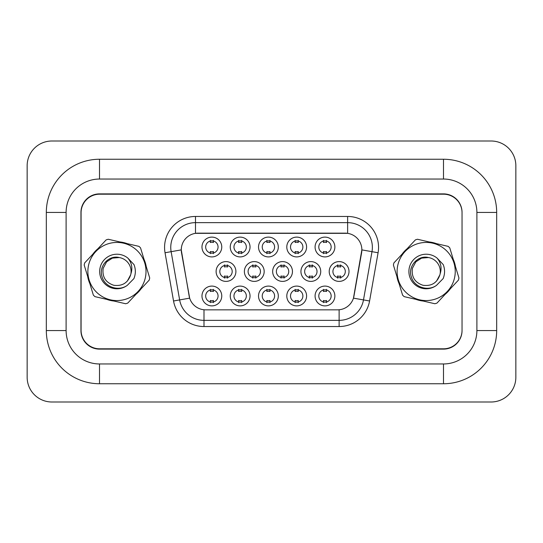 <?xml version="1.0" encoding="UTF-8"?>
<svg xmlns="http://www.w3.org/2000/svg" width="543" height="543" viewBox="0 0 543 543"><rect width="100%" height="100%" fill="white"/><g stroke="black" fill="none" stroke-linecap="round" stroke-linejoin="round"><path stroke-width="0.81" d="M306.591 295.989A9.896 9.896 0 0 1 296.695 305.885A9.896 9.896 0 0 1 286.799 295.989A9.896 9.896 0 0 1 296.695 286.093A9.896 9.896 0 0 1 306.591 295.989M290.512 295.989A6.183 6.183 0 0 0 296.695 302.173A6.183 6.183 0 0 0 302.879 295.989A6.183 6.183 0 0 0 296.695 289.806A6.183 6.183 0 0 0 290.512 295.989M278.315 295.989A9.896 9.896 0 0 1 268.418 305.885A9.896 9.896 0 0 1 258.522 295.989A9.896 9.896 0 0 1 268.418 286.093A9.896 9.896 0 0 1 278.315 295.989M262.235 295.989A6.183 6.183 0 0 0 268.418 302.173A6.183 6.183 0 0 0 274.602 295.989A6.183 6.183 0 0 0 268.418 289.806A6.183 6.183 0 0 0 262.235 295.989M250.038 295.989A9.896 9.896 0 0 1 240.142 305.885A9.896 9.896 0 0 1 230.252 295.989A9.896 9.896 0 0 1 240.142 286.093A9.896 9.896 0 0 1 250.038 295.989M233.958 295.989A6.183 6.183 0 0 0 240.142 302.173A6.183 6.183 0 0 0 246.332 295.989A6.183 6.183 0 0 0 240.142 289.806A6.183 6.183 0 0 0 233.958 295.989M221.761 295.989A9.896 9.896 0 0 1 211.872 305.885A9.896 9.896 0 0 1 201.976 295.989A9.896 9.896 0 0 1 211.872 286.093A9.896 9.896 0 0 1 221.761 295.989M205.682 295.989A6.183 6.183 0 0 0 211.872 302.173A6.183 6.183 0 0 0 218.055 295.989A6.183 6.183 0 0 0 211.872 289.806A6.183 6.183 0 0 0 205.682 295.989M334.868 295.989A9.896 9.896 0 0 1 324.972 305.885A9.896 9.896 0 0 1 315.076 295.989A9.896 9.896 0 0 1 324.972 286.093A9.896 9.896 0 0 1 334.868 295.989M318.789 295.989A6.183 6.183 0 0 0 324.972 302.173A6.183 6.183 0 0 0 331.155 295.989A6.183 6.183 0 0 0 324.972 289.806A6.183 6.183 0 0 0 318.789 295.989M320.73 271.5A9.896 9.896 0 0 1 310.834 281.396A9.896 9.896 0 0 1 300.937 271.5A9.896 9.896 0 0 1 310.834 261.604A9.896 9.896 0 0 1 320.73 271.5M304.65 271.5A6.183 6.183 0 0 0 310.834 277.683A6.183 6.183 0 0 0 317.017 271.5A6.183 6.183 0 0 0 310.834 265.317A6.183 6.183 0 0 0 304.65 271.5M292.453 271.5A9.896 9.896 0 0 1 282.557 281.396A9.896 9.896 0 0 1 272.661 271.5A9.896 9.896 0 0 1 282.557 261.604A9.896 9.896 0 0 1 292.453 271.5M276.373 271.5A6.183 6.183 0 0 0 282.557 277.683A6.183 6.183 0 0 0 288.74 271.5A6.183 6.183 0 0 0 282.557 265.317A6.183 6.183 0 0 0 276.373 271.5M264.176 271.5A9.896 9.896 0 0 1 254.28 281.396A9.896 9.896 0 0 1 244.384 271.5A9.896 9.896 0 0 1 254.28 261.604A9.896 9.896 0 0 1 264.176 271.5M248.097 271.5A6.183 6.183 0 0 0 254.28 277.683A6.183 6.183 0 0 0 260.464 271.5A6.183 6.183 0 0 0 254.28 265.317A6.183 6.183 0 0 0 248.097 271.5M235.9 271.5A9.896 9.896 0 0 1 226.003 281.396A9.896 9.896 0 0 1 216.114 271.5A9.896 9.896 0 0 1 226.003 261.604A9.896 9.896 0 0 1 235.9 271.5M219.82 271.5A6.183 6.183 0 0 0 226.003 277.683A6.183 6.183 0 0 0 232.194 271.5A6.183 6.183 0 0 0 226.003 265.317A6.183 6.183 0 0 0 219.82 271.5M349.006 271.5A9.896 9.896 0 0 1 339.11 281.396A9.896 9.896 0 0 1 329.214 271.5A9.896 9.896 0 0 1 339.11 261.604A9.896 9.896 0 0 1 349.006 271.5M332.927 271.5A6.183 6.183 0 0 0 339.11 277.683A6.183 6.183 0 0 0 345.294 271.5A6.183 6.183 0 0 0 339.11 265.317A6.183 6.183 0 0 0 332.927 271.5M306.591 247.011A9.896 9.896 0 0 1 296.695 256.907A9.896 9.896 0 0 1 286.799 247.011A9.896 9.896 0 0 1 296.695 237.115A9.896 9.896 0 0 1 306.591 247.011M290.512 247.011A6.183 6.183 0 0 0 296.695 253.194A6.183 6.183 0 0 0 302.879 247.011A6.183 6.183 0 0 0 296.695 240.827A6.183 6.183 0 0 0 290.512 247.011M278.315 247.011A9.896 9.896 0 0 1 268.418 256.907A9.896 9.896 0 0 1 258.522 247.011A9.896 9.896 0 0 1 268.418 237.115A9.896 9.896 0 0 1 278.315 247.011M262.235 247.011A6.183 6.183 0 0 0 268.418 253.194A6.183 6.183 0 0 0 274.602 247.011A6.183 6.183 0 0 0 268.418 240.827A6.183 6.183 0 0 0 262.235 247.011M250.038 247.011A9.896 9.896 0 0 1 240.142 256.907A9.896 9.896 0 0 1 230.252 247.011A9.896 9.896 0 0 1 240.142 237.115A9.896 9.896 0 0 1 250.038 247.011M233.958 247.011A6.183 6.183 0 0 0 240.142 253.194A6.183 6.183 0 0 0 246.332 247.011A6.183 6.183 0 0 0 240.142 240.827A6.183 6.183 0 0 0 233.958 247.011M221.761 247.011A9.896 9.896 0 0 1 211.872 256.907A9.896 9.896 0 0 1 201.976 247.011A9.896 9.896 0 0 1 211.872 237.115A9.896 9.896 0 0 1 221.761 247.011M205.682 247.011A6.183 6.183 0 0 0 211.872 253.194A6.183 6.183 0 0 0 218.055 247.011A6.183 6.183 0 0 0 211.872 240.827A6.183 6.183 0 0 0 205.682 247.011M334.868 247.011A9.896 9.896 0 0 1 324.972 256.907A9.896 9.896 0 0 1 315.076 247.011A9.896 9.896 0 0 1 324.972 237.115A9.896 9.896 0 0 1 334.868 247.011M318.789 247.011A6.183 6.183 0 0 0 324.972 253.194A6.183 6.183 0 0 0 331.155 247.011A6.183 6.183 0 0 0 324.972 240.827A6.183 6.183 0 0 0 318.789 247.011M173.543 300.992L165.038 252.753A30.924 30.924 0 0 1 195.494 216.46L347.629 216.46A30.924 30.924 0 0 1 378.084 252.753L369.579 300.992A30.924 30.924 0 0 1 339.124 326.54L203.998 326.54A30.924 30.924 0 0 1 173.543 300.992L189.67 298.148L181.525 252.753A16.697 16.697 0 0 1 197.964 233.157L345.158 233.157A16.697 16.697 0 0 1 361.604 252.753L353.968 296.044A16.697 16.697 0 0 1 337.522 309.843L205.6 309.843A16.697 16.697 0 0 1 189.154 296.044L181.267 249.889L171.133 251.674A24.74 24.74 0 0 1 195.494 222.644L347.629 222.644A24.74 24.74 0 0 1 371.996 251.674L363.491 299.912A24.74 24.74 0 0 1 339.124 320.356L203.998 320.356A24.74 24.74 0 0 1 179.638 299.912L171.133 251.674A24.74 24.74 0 0 1 170.753 247.377M87.694 276.55A29.689 29.689 0 0 0 89.86 283.636A29.689 29.689 0 0 1 87.694 276.55M106.699 299.356A29.689 29.689 0 0 0 113.915 301.032A29.689 29.689 0 0 1 106.699 299.356M135.947 294.306A29.689 29.689 0 0 0 141.004 288.896A29.689 29.689 0 0 1 135.947 294.306M396.919 276.55A29.689 29.689 0 0 0 399.085 283.636A29.689 29.689 0 0 1 396.919 276.55M415.924 299.356A29.689 29.689 0 0 0 423.14 301.032A29.689 29.689 0 0 1 415.924 299.356M445.179 294.306A29.689 29.689 0 0 0 450.228 288.896A29.689 29.689 0 0 1 445.179 294.306M195.494 216.46L195.494 233.341L347.629 233.341L347.629 216.46M181.267 249.855L181.45 247.377M337.522 309.843L205.6 309.843M371.996 251.674L361.855 249.889L353.459 298.148L363.491 299.912L371.996 251.674L378.084 252.753M353.968 296.044L353.866 296.573M189.256 296.573L189.154 296.044M146.203 266.45A29.689 29.689 0 0 0 144.038 259.364A29.689 29.689 0 0 1 146.203 266.45M127.205 243.644A29.689 29.689 0 0 0 119.983 241.968A29.689 29.689 0 0 1 127.205 243.644M97.95 248.694A29.689 29.689 0 0 0 92.894 254.104A29.689 29.689 0 0 1 97.95 248.694M455.428 266.45A29.689 29.689 0 0 0 453.269 259.364A29.689 29.689 0 0 1 455.428 266.45M436.429 243.644A29.689 29.689 0 0 0 429.208 241.968A29.689 29.689 0 0 1 436.429 243.644M407.175 248.694A29.689 29.689 0 0 0 402.119 254.104A29.689 29.689 0 0 1 407.175 248.694M462.045 212.747A18.55 18.55 0 0 0 443.488 194.19L99.634 194.19A18.55 18.55 0 0 0 81.077 212.747L81.077 330.253A18.55 18.55 0 0 0 99.634 348.81L443.488 348.81A18.55 18.55 0 0 0 462.045 330.253L462.045 212.747M46.325 212.435A53.187 53.187 0 0 1 99.512 159.248A53.187 53.187 0 0 0 46.325 212.435L46.325 330.565A53.187 53.187 0 0 0 99.512 383.752L443.488 383.752A53.187 53.187 0 0 0 496.675 330.565L496.675 212.435A53.187 53.187 0 0 0 443.488 159.248L99.512 159.248L99.512 179.041L443.488 179.041L99.512 179.041A33.395 33.395 0 0 0 66.11 212.435L66.11 330.565L66.11 212.435L46.325 212.435M443.488 383.752L443.488 363.959L99.512 363.959L443.488 363.959A33.395 33.395 0 0 0 476.89 330.565L476.89 212.435A33.395 33.395 0 0 0 443.488 179.041L443.488 159.248M443.488 193.885L99.512 193.885A18.55 18.55 0 0 0 80.955 212.435L80.955 330.565A18.55 18.55 0 0 0 99.512 349.115L443.488 349.115A18.55 18.55 0 0 0 462.045 330.565L462.045 212.435A18.55 18.55 0 0 0 443.488 193.885M46.325 330.565L66.11 330.565A33.395 33.395 0 0 0 99.512 363.959L99.512 383.752M515.85 165.744A24.74 24.74 0 0 0 491.11 141.004L51.89 141.004A24.74 24.74 0 0 0 27.15 165.744L27.15 377.256A24.74 24.74 0 0 0 51.89 401.996L491.11 401.996A24.74 24.74 0 0 0 515.85 377.256L515.85 165.744M326.519 240.386L326.519 242.524A4.744 4.744 0 0 0 323.424 242.524L323.424 240.386M323.424 253.635L323.424 251.497A4.744 4.744 0 0 0 326.519 251.497L326.519 253.635M337.563 278.125L337.563 275.987A4.744 4.744 0 0 0 340.658 275.987L340.658 278.125M340.658 264.875L340.658 267.013A4.744 4.744 0 0 0 337.563 267.013L337.563 264.875M323.424 302.614L323.424 300.476A4.744 4.744 0 0 0 326.519 300.476L326.519 302.614M326.519 289.365L326.519 291.503A4.744 4.744 0 0 0 323.424 291.503L323.424 289.365M298.243 240.386L298.243 242.524A4.744 4.744 0 0 0 295.148 242.524L295.148 240.386M295.148 253.635L295.148 251.497A4.744 4.744 0 0 0 298.243 251.497L298.243 253.635M269.966 240.386L269.966 242.524A4.744 4.744 0 0 0 266.871 242.524L266.871 240.386M266.871 253.635L266.871 251.497A4.744 4.744 0 0 0 269.966 251.497L269.966 253.635M241.689 240.386L241.689 242.524A4.744 4.744 0 0 0 238.601 242.524L238.601 240.386M238.601 253.635L238.601 251.497A4.744 4.744 0 0 0 241.689 251.497L241.689 253.635M213.413 240.386L213.413 242.524A4.744 4.744 0 0 0 210.324 242.524L210.324 240.386M210.324 253.635L210.324 251.497A4.744 4.744 0 0 0 213.413 251.497L213.413 253.635M309.286 278.125L309.286 275.987A4.744 4.744 0 0 0 312.381 275.987L312.381 278.125M312.381 264.875L312.381 267.013A4.744 4.744 0 0 0 309.286 267.013L309.286 264.875M281.009 278.125L281.009 275.987A4.744 4.744 0 0 0 284.104 275.987L284.104 278.125M284.104 264.875L284.104 267.013A4.744 4.744 0 0 0 281.009 267.013L281.009 264.875M252.739 278.125L252.739 275.987A4.744 4.744 0 0 0 255.828 275.987L255.828 278.125M255.828 264.875L255.828 267.013A4.744 4.744 0 0 0 252.739 267.013L252.739 264.875M224.463 278.125L224.463 275.987A4.744 4.744 0 0 0 227.551 275.987L227.551 278.125M227.551 264.875L227.551 267.013A4.744 4.744 0 0 0 224.463 267.013L224.463 264.875M295.148 302.614L295.148 300.476A4.744 4.744 0 0 0 298.243 300.476L298.243 302.614M298.243 289.365L298.243 291.503A4.744 4.744 0 0 0 295.148 291.503L295.148 289.365M266.871 302.614L266.871 300.476A4.744 4.744 0 0 0 269.966 300.476L269.966 302.614M269.966 289.365L269.966 291.503A4.744 4.744 0 0 0 266.871 291.503L266.871 289.365M238.601 302.614L238.601 300.476A4.744 4.744 0 0 0 241.689 300.476L241.689 302.614M241.689 289.365L241.689 291.503A4.744 4.744 0 0 0 238.601 291.503L238.601 289.365M210.324 302.614L210.324 300.476A4.744 4.744 0 0 0 213.413 300.476L213.413 302.614M213.413 289.365L213.413 291.503A4.744 4.744 0 0 0 210.324 291.503L210.324 289.365M145.266 278.057A29.064 29.064 0 0 0 123.505 243.183A29.064 29.064 0 0 0 88.631 264.943A29.064 29.064 0 0 0 110.392 299.817A29.064 29.064 0 0 0 145.266 278.057M149.488 279.034A33.395 33.395 0 0 0 149.712 277.962L140.528 247.852A33.395 33.395 0 0 0 138.927 246.359L108.261 239.253A33.395 33.395 0 0 0 106.163 239.891L84.681 262.907A33.395 33.395 0 0 0 84.185 265.038L93.369 295.148A33.395 33.395 0 0 0 94.971 296.641L125.643 303.747A33.395 33.395 0 0 0 127.734 303.109L149.223 280.093A33.395 33.395 0 0 0 149.488 279.034M106.618 261.848L103.177 268.31L106.618 261.848L112.374 258.122L119.263 257.552L112.374 258.122L106.618 261.848L103.177 268.31L106.618 261.848L112.374 258.122L119.263 257.552L112.374 258.122L106.618 261.848L103.177 268.31C102.057 276.862 105.58 282.516 113.758 285.272C122.318 286.392 127.972 282.862 130.72 274.69L130.877 273.916A14.138 14.138 0 0 0 119.263 257.552L112.374 258.122L106.618 261.848L103.177 268.31C102.057 276.862 105.58 282.516 113.758 285.272C122.318 286.392 127.972 282.862 130.72 274.69L130.877 273.916L130.72 274.69C127.972 282.862 122.318 286.392 113.758 285.272C105.58 282.516 102.057 276.862 103.177 268.31C102.057 276.862 105.58 282.516 113.758 285.272C122.318 286.392 127.972 282.862 130.72 274.69L127.279 281.152M103.177 268.31C102.057 276.862 105.58 282.516 113.758 285.272C122.318 286.392 127.972 282.862 130.72 274.69M119.263 257.552C108.586 254.735 98.419 266.491 102.064 276.733C104.799 287.233 118.727 291.706 127.327 285.313L133.904 278.62C135.791 273.937 135.811 269.247 133.978 264.563L127.829 258.074A17.281 17.281 0 0 0 104.46 259.561A17.281 17.281 0 0 0 104.032 282.971A17.281 17.281 0 0 0 127.327 285.313M127.829 258.074C131.786 262.826 132.804 268.106 130.877 273.916M454.491 278.057A29.064 29.064 0 0 0 432.73 243.183A29.064 29.064 0 0 0 397.856 264.943A29.064 29.064 0 0 0 419.617 299.817A29.064 29.064 0 0 0 454.491 278.057M458.713 279.034A33.395 33.395 0 0 0 458.937 277.962L449.753 247.852A33.395 33.395 0 0 0 448.151 246.359L417.486 239.253A33.395 33.395 0 0 0 415.388 239.891L393.906 262.907A33.395 33.395 0 0 0 393.41 265.038L402.594 295.148A33.395 33.395 0 0 0 404.196 296.641L434.868 303.747A33.395 33.395 0 0 0 436.959 303.109L458.448 280.093A33.395 33.395 0 0 0 458.713 279.034M415.843 261.848L412.402 268.31L415.843 261.848L421.599 258.122L428.488 257.552L421.599 258.122L415.843 261.848L412.402 268.31L415.843 261.848L421.599 258.122L428.488 257.552L421.599 258.122L415.843 261.848L412.402 268.31C411.282 276.862 414.811 282.516 422.983 285.272C431.542 286.392 437.196 282.862 439.945 274.69L440.101 273.916A14.138 14.138 0 0 0 428.488 257.552L421.599 258.122L415.843 261.848L412.402 268.31C411.282 276.862 414.811 282.516 422.983 285.272C431.542 286.392 437.196 282.862 439.945 274.69L440.101 273.916L439.945 274.69C437.196 282.862 431.542 286.392 422.983 285.272C414.811 282.516 411.282 276.862 412.402 268.31C411.282 276.862 414.811 282.516 422.983 285.272C431.542 286.392 437.196 282.862 439.945 274.69L436.511 281.152M412.402 268.31C411.282 276.862 414.811 282.516 422.983 285.272C431.542 286.392 437.196 282.862 439.945 274.69M428.488 257.552C417.811 254.735 407.644 266.491 411.289 276.733C414.024 287.233 427.952 291.706 436.552 285.313L443.129 278.62C445.016 273.937 445.036 269.247 443.203 264.563L437.054 258.074A17.281 17.281 0 0 0 413.685 259.561A17.281 17.281 0 0 0 413.257 282.971A17.281 17.281 0 0 0 436.552 285.313M437.054 258.074C441.011 262.826 442.029 268.106 440.101 273.916M339.124 309.768L339.124 326.54M203.998 326.54L203.998 309.768M165.038 252.753L171.133 251.674M363.491 299.912L369.579 300.992M496.675 212.435L476.89 212.435L476.89 330.565L496.675 330.565"/></g></svg>
